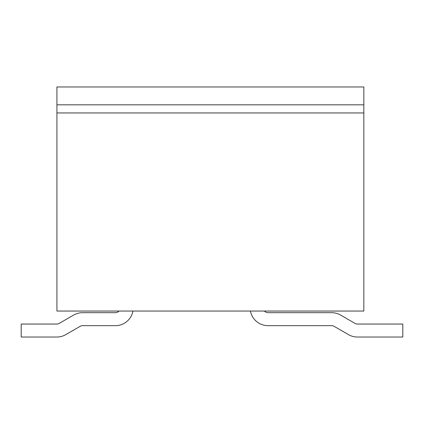 <?xml version="1.0" encoding="UTF-8"?>
<svg xmlns="http://www.w3.org/2000/svg" width="424" height="424" viewBox="0 0 424 424"><rect width="100%" height="100%" fill="white"/><g stroke="black" fill="none" stroke-linecap="round" stroke-linejoin="round"><path stroke-width="0.64" d="M363.829 104.829L363.829 86.968L56.922 86.968L56.922 311.052L363.829 311.052L363.829 104.829L56.922 104.829M363.829 112.948L56.922 112.948M250.457 311.052A17.861 17.861 0 0 0 268.021 325.669L331.669 325.669A4.871 4.871 0 0 1 334.107 326.321L348.517 334.642A17.861 17.861 0 0 0 357.448 337.032L402.8 337.032L402.8 324.042L357.448 324.042A4.871 4.871 0 0 1 355.015 323.39L340.599 315.069A17.861 17.861 0 0 0 331.669 312.679L268.021 312.679A4.871 4.871 0 0 1 264.391 311.052M119.012 311.052A4.871 4.871 0 0 1 115.381 312.679A4.871 4.871 0 0 0 119.012 311.052M115.381 325.669L82.585 325.669A4.871 4.871 0 0 0 80.152 326.321A4.871 4.871 0 0 1 82.585 325.669L115.381 325.669A17.861 17.861 0 0 0 132.945 311.052M56.805 324.042A4.871 4.871 0 0 0 59.243 323.39L73.654 315.069L59.243 323.39A4.871 4.871 0 0 1 56.805 324.042L21.2 324.042L21.2 337.032L56.805 337.032A17.861 17.861 0 0 0 65.741 334.642L80.152 326.321M21.2 337.032L56.805 337.032M115.381 312.679L82.585 312.679A17.861 17.861 0 0 0 73.654 315.069"/></g></svg>
